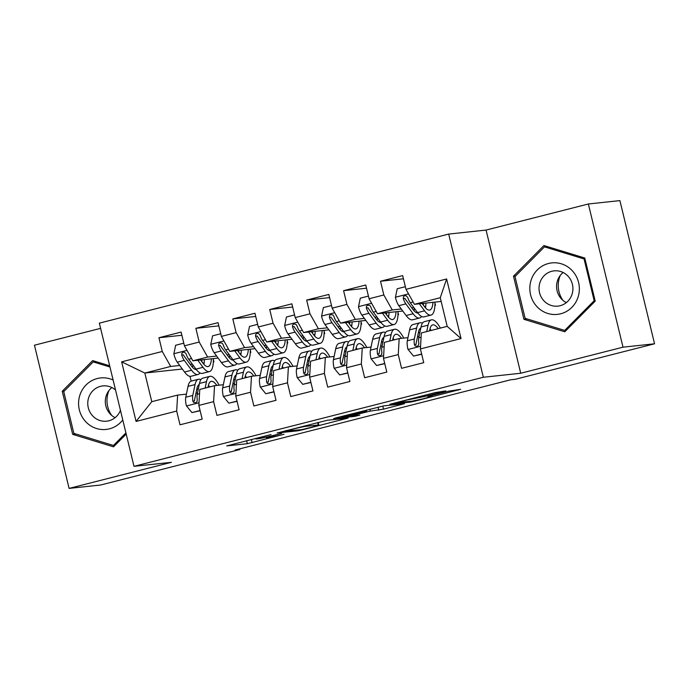 <?xml version="1.0" encoding="UTF-8"?>
<svg xmlns="http://www.w3.org/2000/svg" width="689" height="689" viewBox="0 0 689 689"><rect width="100%" height="100%" fill="white"/><g stroke="black" fill="none" stroke-linecap="round" stroke-linejoin="round"><path stroke-width="1.03" d="M271.044 434.552L226.715 445.912L247.351 443.69L284.049 434.268A12.514 0.5 166.4 0 1 268.779 437.618L267.056 437.808A12.514 0.5 166.4 0 1 266.497 437.791A12.514 0.5 166.4 0 1 274.989 435.241L281.706 433.415L273.387 435.414A12.514 0.5 166.4 0 1 258.117 438.764L256.394 438.953A12.514 0.5 166.4 0 1 255.826 438.936A12.514 0.5 166.4 0 1 264.326 436.387L271.044 434.552M443.337 391.705L445.817 390.904L435.259 392.566L389.828 404.271L410.644 402.066L415.415 401.015L460.665 389.311L448.901 391.111L430.599 395.77L427.938 396.571L432.063 396.218L423.494 398.716L412.194 401.144L398.13 402.591L406.699 400.094L425.035 396.373L443.337 391.705L443.216 391.18M623.002 347.17L588.363 203.987L486.072 230.066L520.712 373.249L623.002 347.17L654.55 343.794L515.329 379.286L510.661 379.785L235.182 450.02L239.85 449.521L239.694 448.866M520.712 373.249L483.334 377.262L133.993 466.324L99.354 323.141L448.685 234.079L483.334 377.262M100.611 328.343L34.45 345.206L69.089 488.398L171.38 462.319L133.993 466.324M69.089 488.398L100.637 485.013L239.85 449.521M327.301 420.264L277.099 433.011L297.915 430.806L302.686 429.755L348.117 418.051L327.301 420.264M336.12 417.844L383.661 405.89L404.477 403.685L383.523 409.145L370.381 411.092L353.466 415.234L350.985 416.035L359.822 415.105L354.628 416.397L333.64 418.645L336.12 417.844M182.335 369.02L144.836 373.042L151.769 401.678L136.069 421.427L176.685 411.066L180.01 424.803L202.17 419.153L198.845 405.416L213.616 401.653L216.94 415.389L239.1 409.74L235.776 396.003L250.546 392.239L253.871 405.976L276.022 400.326L272.698 386.589L287.477 382.826L290.792 396.563L312.952 390.913L309.628 377.176L324.398 373.412L327.723 387.149L349.883 381.499L346.558 367.762L361.329 363.99L364.653 377.736L386.805 372.086L383.48 358.349L398.259 354.577L401.575 368.314L423.735 362.672L420.411 348.927L421.341 332.951L447.187 326.362L440.262 297.726L414.416 304.314L441.158 301.446M136.069 421.427L121.652 361.828L162.268 351.476L170.691 366.453L179.717 365.48M181.879 335.276L158.944 337.731L162.268 351.476M158.944 337.731L181.104 332.089L184.428 345.826L199.199 342.054L207.622 357.04L216.647 356.067M218.801 325.863L195.874 328.317L199.199 342.054M195.874 328.317L218.034 322.667L221.358 336.404L236.129 332.641L244.543 347.618L253.578 346.653M255.731 316.449L232.804 318.904L236.129 332.641M232.804 318.904L254.956 313.254L258.28 326.991L273.051 323.227L281.474 338.204L290.5 337.24M292.661 307.027L269.735 309.49L273.051 323.227M269.735 309.49L291.886 303.84L295.211 317.577L309.981 313.814L318.404 328.791L327.43 327.826M329.583 297.614L306.657 300.077L309.981 313.814M306.657 300.077L328.817 294.427L332.141 308.164L346.911 304.4L355.326 319.377L364.36 318.404M366.514 288.2L343.587 290.663L346.911 304.4M343.587 290.663L365.747 285.013L369.063 298.75L383.842 294.987L392.256 309.964L401.282 308.991M403.444 278.787L380.517 281.241L383.842 294.987M380.517 281.241L402.669 275.6L405.993 289.337L446.618 278.976L461.036 338.575L420.411 348.927M419.058 336.465L417.534 336.628M407.966 337.653L399.181 338.6L384.41 342.364L383.48 358.349M398.259 354.577L399.181 338.6M405.993 289.337L414.416 304.314M446.618 278.976L440.262 297.726M382.128 345.878L380.604 346.042M371.044 347.075L362.259 348.014L347.489 351.778L346.558 367.762M361.329 363.99L362.259 348.014M434.897 305.391L435.482 305.322L434.897 305.477M411.781 307.871L413.891 307.638M422.142 303.487L424.398 306.527L425.707 306.372M392.256 309.964L377.486 313.728L402.781 311.015M413.279 309.886L414.175 309.792M369.063 298.75L377.486 313.728M345.198 355.3L343.673 355.464M334.113 356.489L325.329 357.427L310.558 361.191L309.628 377.176M324.398 373.412L325.329 357.427M397.975 314.804L398.552 314.744L397.966 314.89M374.85 317.284L376.961 317.061M385.22 312.901L387.468 315.941L388.777 315.786M355.326 319.377L340.555 323.141L365.85 320.428M376.349 319.3L377.253 319.205M332.141 308.164L340.555 323.141M308.276 364.714L306.751 364.877M297.183 365.902L288.398 366.841L273.628 370.613L272.698 386.589M287.477 382.826L288.398 366.841M361.045 324.218L361.63 324.157L361.036 324.304M337.92 326.698L340.03 326.474M350.529 325.346L351.846 325.208M318.404 328.791L303.625 332.554L328.92 329.842M339.427 328.722L340.323 328.619M295.211 317.577L303.625 332.554M271.345 374.127L269.821 374.291M260.261 375.316L251.476 376.254L236.706 380.027L235.776 396.003M250.546 392.239L251.476 376.254M324.114 333.631L324.7 333.571L324.114 333.717M300.998 336.111L303.108 335.887M313.598 334.759L314.925 334.621M281.474 338.204L266.703 341.968L291.998 339.255M302.497 338.135L303.393 338.041M258.28 326.991L266.703 341.968M234.415 383.54L232.891 383.704M223.331 384.729L214.546 385.676L199.776 389.44L198.845 405.416M213.616 401.653L214.546 385.676M287.184 343.044L287.769 342.984L287.184 343.131M264.068 345.525L266.178 345.301M276.677 344.173L277.994 344.035M244.543 347.618L229.773 351.39L255.068 348.677M265.566 347.549L266.471 347.454M221.358 336.404L229.773 351.39M197.493 392.954L195.969 393.118M186.4 394.142L177.616 395.09L151.769 401.678M176.685 411.066L177.616 395.09M250.262 352.458L250.848 352.398L250.253 352.553M227.137 354.938L229.248 354.714M239.746 353.586L241.064 353.448M207.622 357.04L192.842 360.803L218.137 358.091M228.645 356.962L229.54 356.868M184.428 345.826L192.842 360.803M654.55 343.794L619.911 200.602L588.363 203.987M486.072 230.066L448.685 234.079M189.992 376.34L191.146 381.129M213.332 361.88L213.917 361.811L213.332 361.966M190.216 364.36L192.326 364.128M200.577 359.968L202.824 363.017L204.142 362.862M170.691 366.453L144.836 373.042L121.652 361.828M435.482 305.322L434.948 303.1M398.552 314.744L398.018 312.513M361.63 324.157L361.088 321.935M324.7 333.571L324.166 331.349M287.769 342.984L287.235 340.762M250.848 352.398L250.305 350.176M213.917 361.811L213.383 359.589M447.187 326.362L461.036 338.575M109.672 365.79L92.67 360.597L62.251 391.24L72.681 434.363L113.53 446.834L126.19 434.079M513.503 276.194L523.933 319.317L564.791 331.788L595.21 301.145L584.772 258.022L543.922 245.542L513.503 276.194L515.587 275.97M285.349 431.03L301.73 429.643L310.326 427.568A12.514 0.5 166.4 0 0 318.826 425.018A12.514 0.5 166.4 0 0 318.258 425.01L305.873 426.336A12.514 0.5 166.4 0 0 290.603 429.686L285.298 430.806M361.691 412.022L341.83 416.957L347.084 416.457L363.999 412.315L366.66 411.514L361.691 412.022L361.536 411.367M75.919 434.018L72.681 434.363M64.335 391.016L62.251 391.24M527.18 318.964L523.933 319.317M183.791 343.174L175.661 345.249L173.843 353.931A10.559 3.083 75.7 0 0 177.262 362.164L184.549 372.026A30.48 8.905 75.7 0 0 190.991 376.28L198.01 374.489A30.48 8.905 75.7 0 0 199.974 372.938M192.42 367.228A25.304 7.39 75.7 0 0 192.817 364.791M197.812 360.269L203.014 367.315A30.48 8.905 75.7 0 0 209.456 371.578A30.48 8.905 75.7 0 0 213.366 358.599M202.824 363.017A25.304 7.39 75.7 0 0 208.181 366.557A25.304 7.39 75.7 0 0 211.377 358.814M209.456 371.578L202.437 373.36A30.48 8.905 -104.3 0 1 195.995 369.106L188.708 359.245A10.559 3.083 -104.3 0 1 186.133 353.896L184.497 352.208L182.99 352.225L181.853 353.216L181.707 355.024A10.559 3.083 75.7 0 0 184.282 360.373L191.568 370.234A30.48 8.905 75.7 0 0 198.01 374.489M201.92 361.794A30.48 8.905 75.7 0 0 201.851 359.839M196.322 369.537A25.304 7.39 -104.3 0 1 191.378 365.937L184.101 356.075A5.383 1.567 -104.3 0 1 183.386 354.844L181.707 355.024M203.866 364.309A25.304 7.39 75.7 0 0 204.4 359.563M208.009 387.339L208.336 385.78A25.304 7.39 -104.3 0 1 211.127 381.37A25.304 7.39 -104.3 0 1 216.846 385.427M205.15 388.071L206.485 381.663A30.48 8.905 -104.3 0 1 209.844 376.349A30.48 8.905 -104.3 0 1 219.128 385.185M200.077 410.515L191.947 412.582L186.383 405.787A10.559 3.083 -104.3 0 1 185.754 397.252L188.019 386.365A30.48 8.905 -104.3 0 1 191.378 381.06L198.398 379.269A30.48 8.905 75.7 0 0 195.039 384.583L192.774 395.469A10.559 3.083 75.7 0 0 192.842 401.076L193.575 402.41L195.719 402.781L196.899 401.782L197.278 399.947A10.559 3.083 -104.3 0 1 197.2 394.332L199.465 383.454A30.48 8.905 -104.3 0 1 202.824 378.14L209.844 376.349M196.968 388.329A25.304 7.39 -104.3 0 1 198.148 389.802M191.947 412.582L200.129 410.722M209.628 386.925A25.304 7.39 75.7 0 0 208.414 385.409M200.861 379.691A30.48 8.905 75.7 0 0 198.398 379.269M192.842 401.076L194.522 400.895A5.383 1.567 -104.3 0 1 194.625 399.586L196.89 388.699A25.304 7.39 -104.3 0 1 199.259 384.436M220.713 333.76L212.591 335.836L210.765 344.517A10.559 3.083 75.7 0 0 214.193 352.742L221.479 362.603A30.48 8.905 75.7 0 0 227.921 366.867L234.94 365.075A30.48 8.905 75.7 0 0 236.904 363.525M229.351 357.806A25.304 7.39 75.7 0 0 229.738 355.378M234.734 350.856L239.944 357.901A30.48 8.905 75.7 0 0 246.386 362.156A30.48 8.905 75.7 0 0 250.296 349.185M237.507 350.555L239.755 353.603A25.304 7.39 75.7 0 0 245.103 357.143A25.304 7.39 75.7 0 0 248.307 349.401M246.386 362.156L239.367 363.947A30.48 8.905 -104.3 0 1 232.925 359.692L225.639 349.831A10.559 3.083 -104.3 0 1 223.064 344.483L222.125 343.165L219.92 342.812L218.775 343.802L218.628 345.611A10.559 3.083 75.7 0 0 221.212 350.959L228.49 360.821A30.48 8.905 75.7 0 0 234.94 365.075M238.85 352.38A30.48 8.905 75.7 0 0 238.782 350.417M233.252 360.123A25.304 7.39 -104.3 0 1 228.309 356.523L221.023 346.662A5.383 1.567 -104.3 0 1 220.308 345.43L218.628 345.611M240.797 354.895A25.304 7.39 75.7 0 0 241.331 350.15M257.643 324.347L249.513 326.422L247.696 335.095A10.559 3.083 75.7 0 0 251.123 343.329L258.401 353.19A30.48 8.905 75.7 0 0 264.852 357.453L271.862 355.662A30.48 8.905 75.7 0 0 273.826 354.112M266.273 348.393A25.304 7.39 75.7 0 0 266.669 345.964M271.664 341.443L276.866 348.488A30.48 8.905 75.7 0 0 283.317 352.742A30.48 8.905 75.7 0 0 287.218 339.772M274.437 341.141L276.685 344.19A25.304 7.39 75.7 0 0 282.034 347.721A25.304 7.39 75.7 0 0 285.237 339.987M283.317 352.742L276.298 354.534A30.48 8.905 -104.3 0 1 269.855 350.27L262.569 340.409A10.559 3.083 -104.3 0 1 259.986 335.069L258.358 333.381L256.851 333.398L255.705 334.389L255.559 336.198A10.559 3.083 75.7 0 0 258.134 341.546L265.42 351.407A30.48 8.905 75.7 0 0 271.862 355.662M275.781 342.967A30.48 8.905 75.7 0 0 275.712 341.003M270.183 350.71A25.304 7.39 -104.3 0 1 265.239 347.11L257.953 337.248A5.383 1.567 -104.3 0 1 257.238 336.017L255.559 336.198M277.727 345.473A25.304 7.39 75.7 0 0 278.261 340.736M244.939 377.925L245.258 376.366A25.304 7.39 -104.3 0 1 248.049 371.957A25.304 7.39 -104.3 0 1 253.776 376.013M242.08 378.657L243.415 372.249A30.48 8.905 -104.3 0 1 246.774 366.936A30.48 8.905 -104.3 0 1 256.05 375.763M237.007 401.093L228.877 403.168L223.314 396.373A10.559 3.083 -104.3 0 1 222.685 387.838L224.95 376.952A30.48 8.905 -104.3 0 1 228.309 371.647L235.319 369.855A30.48 8.905 75.7 0 0 231.96 375.169L229.695 386.047A10.559 3.083 75.7 0 0 229.773 391.662L230.505 392.997L232.641 393.367L233.829 392.368L234.2 390.534A10.559 3.083 -104.3 0 1 234.131 384.918L236.396 374.032A30.48 8.905 -104.3 0 1 239.755 368.727L246.774 366.936M233.898 378.907A25.304 7.39 -104.3 0 1 235.07 380.388M228.877 403.168L237.059 401.308M246.55 377.512A25.304 7.39 75.7 0 0 245.344 375.987M237.791 370.277A30.48 8.905 75.7 0 0 235.319 369.855M229.773 391.662L231.452 391.481A5.383 1.567 -104.3 0 1 231.547 390.172L233.812 379.286A25.304 7.39 -104.3 0 1 236.189 375.023M281.861 368.512L282.189 366.953A25.304 7.39 -104.3 0 1 284.979 362.543A25.304 7.39 -104.3 0 1 290.698 366.6M279.002 369.235L280.337 362.836A30.48 8.905 -104.3 0 1 283.696 357.522A30.48 8.905 -104.3 0 1 292.98 366.35M273.929 391.679L265.808 393.755L260.244 386.96A10.559 3.083 -104.3 0 1 259.607 378.425L261.872 367.538A30.48 8.905 -104.3 0 1 265.239 362.225L272.25 360.442A30.48 8.905 75.7 0 0 268.891 365.747L266.626 376.633A10.559 3.083 75.7 0 0 266.703 382.249L267.427 383.584L269.571 383.945L270.751 382.955L271.13 381.12A10.559 3.083 -104.3 0 1 271.061 375.505L273.326 364.619A30.48 8.905 -104.3 0 1 276.685 359.313L283.696 357.522M270.82 369.493A25.304 7.39 -104.3 0 1 272 370.975M265.808 393.755L273.981 391.895M283.48 368.098A25.304 7.39 75.7 0 0 282.275 366.574M274.722 360.864A30.48 8.905 75.7 0 0 272.25 360.442M266.703 382.249L268.383 382.068A5.383 1.567 -104.3 0 1 268.477 380.75L270.743 369.864A25.304 7.39 -104.3 0 1 273.12 365.609M111.678 415.398A24.907 23.796 83.9 0 1 109.008 390.482M113.108 380.009A25.898 24.752 -96.1 0 0 82.93 388.82A25.898 24.752 -96.1 0 0 85.591 421.565A25.898 24.752 -96.1 0 0 122.771 419.928M115.528 390A17.733 16.941 -96.1 0 0 102.825 385.909A17.733 16.941 -96.1 0 0 88.752 397.415A17.733 16.941 -96.1 0 0 92.567 415.777A17.733 16.941 -96.1 0 0 106.606 421.177A17.733 16.941 -96.1 0 0 120.446 410.317M115.106 417.655A17.733 16.941 83.9 0 1 110.111 413.9A17.733 16.941 83.9 0 1 111.876 387.545M115.063 445.301L113.444 445.473L73.861 433.381L63.75 391.602L93.222 361.906L109.973 367.022M96.004 361.613L93.222 361.906M125.906 432.907L113.444 445.473M562.93 300.352A24.907 23.796 83.9 0 1 560.26 275.428M572.335 270.768A25.898 24.752 -96.1 0 0 537.317 269.916A25.898 24.752 -96.1 0 0 536.843 306.519A25.898 24.752 -96.1 0 0 571.861 307.363A25.898 24.752 -96.1 0 0 572.335 270.768M568.124 276.255A17.733 16.941 -96.1 0 0 554.085 270.863A17.733 16.941 -96.1 0 0 540.012 282.361A17.733 16.941 -96.1 0 0 543.828 300.731A17.733 16.941 -96.1 0 0 557.866 306.123A17.733 16.941 -96.1 0 0 571.93 294.625A17.733 16.941 -96.1 0 0 568.124 276.255M566.358 302.609A17.733 16.941 83.9 0 1 561.371 298.854A17.733 16.941 83.9 0 1 563.128 272.499M564.696 330.427L525.113 318.335L515.01 276.556L544.482 246.86L584.065 258.952L594.168 300.731L564.696 330.427L566.315 330.246M547.255 246.567L544.482 246.86M584.978 258.849L584.065 258.952M595.081 300.628L594.168 300.731M294.573 314.933L286.443 317L284.626 325.682A10.559 3.083 75.7 0 0 288.045 333.915L295.331 343.777A30.48 8.905 75.7 0 0 301.773 348.04L308.793 346.248A30.48 8.905 75.7 0 0 310.756 344.689M303.203 338.979A25.304 7.39 75.7 0 0 303.599 336.551M308.594 332.029L313.796 339.074A30.48 8.905 75.7 0 0 320.239 343.329A30.48 8.905 75.7 0 0 324.149 330.358M311.359 331.728L313.607 334.776A25.304 7.39 75.7 0 0 318.964 338.308A25.304 7.39 75.7 0 0 322.159 330.574M320.239 343.329L313.228 345.12A30.48 8.905 -104.3 0 1 306.777 340.857L299.5 330.996A10.559 3.083 -104.3 0 1 296.916 325.656L295.977 324.338L293.772 323.985L292.636 324.967L292.489 326.784A10.559 3.083 75.7 0 0 295.064 332.124L302.35 341.985A30.48 8.905 75.7 0 0 308.793 346.248M312.703 333.554A30.48 8.905 75.7 0 0 312.634 331.59M307.105 341.296A25.304 7.39 -104.3 0 1 302.161 337.696L294.883 327.835A5.383 1.567 -104.3 0 1 294.169 326.603L292.489 326.784M314.649 336.06A25.304 7.39 75.7 0 0 315.192 331.314M331.495 305.52L323.374 307.587L321.548 316.268A10.559 3.083 75.7 0 0 324.975 324.502L332.262 334.363A30.48 8.905 75.7 0 0 338.704 338.626L345.723 336.835A30.48 8.905 75.7 0 0 347.687 335.276M340.133 329.566A25.304 7.39 75.7 0 0 340.521 327.137M345.516 322.607L350.727 329.652A30.48 8.905 75.7 0 0 357.169 333.915A30.48 8.905 75.7 0 0 361.079 320.945M348.289 322.314L350.537 325.363A25.304 7.39 75.7 0 0 355.886 328.894A25.304 7.39 75.7 0 0 359.09 321.152M357.169 333.915L350.15 335.707A30.48 8.905 -104.3 0 1 343.708 331.443L336.421 321.582A10.559 3.083 -104.3 0 1 333.846 316.242L332.908 314.925L330.703 314.572L329.557 315.553L329.411 317.371A10.559 3.083 75.7 0 0 331.995 322.71L339.272 332.572A30.48 8.905 75.7 0 0 345.723 336.835M349.633 324.131A30.48 8.905 75.7 0 0 349.564 322.176M344.035 331.874A25.304 7.39 -104.3 0 1 339.091 328.274L331.805 318.413A5.383 1.567 -104.3 0 1 331.09 317.19L329.411 317.371M351.579 326.646A25.304 7.39 75.7 0 0 352.113 321.901M318.792 359.098L319.119 357.531A25.304 7.39 -104.3 0 1 321.909 353.13A25.304 7.39 -104.3 0 1 327.628 357.178M315.932 359.822L317.267 353.414A30.48 8.905 -104.3 0 1 320.626 348.109A30.48 8.905 -104.3 0 1 329.91 356.936M310.86 382.266L302.729 384.341L297.166 377.538A10.559 3.083 -104.3 0 1 296.537 369.011L298.802 358.125A30.48 8.905 -104.3 0 1 302.161 352.811L309.18 351.028A30.48 8.905 75.7 0 0 305.821 356.334L303.556 367.22A10.559 3.083 75.7 0 0 303.625 372.835L304.357 374.17L306.502 374.532L307.682 373.541L308.061 371.707A10.559 3.083 -104.3 0 1 307.983 366.092L310.248 355.205A30.48 8.905 -104.3 0 1 313.607 349.891L320.626 348.109M307.75 360.08A25.304 7.39 -104.3 0 1 308.93 361.553M302.729 384.341L310.911 382.481M320.411 358.685A25.304 7.39 75.7 0 0 319.196 357.16M311.643 351.45A30.48 8.905 75.7 0 0 309.18 351.028M303.625 372.835L305.305 372.654A5.383 1.567 -104.3 0 1 305.408 371.337L307.673 360.45A25.304 7.39 -104.3 0 1 310.041 356.196M355.722 349.676L356.041 348.117A25.304 7.39 -104.3 0 1 358.831 343.708A25.304 7.39 -104.3 0 1 364.559 347.764M352.863 350.408L354.198 344A30.48 8.905 -104.3 0 1 357.557 338.695A30.48 8.905 -104.3 0 1 366.832 347.523M347.79 372.852L339.66 374.928L334.096 368.124A10.559 3.083 -104.3 0 1 333.467 359.598L335.732 348.712A30.48 8.905 -104.3 0 1 339.091 343.398L346.111 341.606A30.48 8.905 75.7 0 0 342.743 346.92L340.487 357.806A10.559 3.083 75.7 0 0 340.555 363.422L341.288 364.757L343.423 365.118L344.612 364.128L344.982 362.293A10.559 3.083 -104.3 0 1 344.913 356.678L347.178 345.792A30.48 8.905 -104.3 0 1 350.537 340.478L357.557 338.695M344.681 350.667A25.304 7.39 -104.3 0 1 345.861 352.139M339.66 374.928L347.842 373.068M357.341 349.271A25.304 7.39 75.7 0 0 356.127 347.747M348.574 342.037A30.48 8.905 75.7 0 0 346.111 341.606M340.555 363.422L342.235 363.241A5.383 1.567 -104.3 0 1 342.33 361.923L344.595 351.037A25.304 7.39 -104.3 0 1 346.972 346.782M368.426 296.098L360.295 298.173L358.478 306.855A10.559 3.083 75.7 0 0 361.906 315.088L369.183 324.95A30.48 8.905 75.7 0 0 375.634 329.204L382.645 327.421A30.48 8.905 75.7 0 0 384.608 325.863M377.055 320.152A25.304 7.39 75.7 0 0 377.451 317.724M382.447 313.194L387.649 320.239A30.48 8.905 75.7 0 0 394.099 324.502A30.48 8.905 75.7 0 0 398.001 311.523M387.468 315.941A25.304 7.39 75.7 0 0 392.816 319.481A25.304 7.39 75.7 0 0 396.02 311.738M394.099 324.502L387.08 326.285A30.48 8.905 -104.3 0 1 380.638 322.03L373.352 312.169A10.559 3.083 -104.3 0 1 370.768 306.82L369.838 305.511L367.633 305.149L366.488 306.14L366.341 307.957A10.559 3.083 75.7 0 0 368.916 313.297L376.203 323.158A30.48 8.905 75.7 0 0 382.645 327.421M386.563 314.718A30.48 8.905 75.7 0 0 386.495 312.763M380.965 322.461A25.304 7.39 -104.3 0 1 376.022 318.861L368.736 308.999A5.383 1.567 -104.3 0 1 368.021 307.776L366.341 307.957M388.51 317.233A25.304 7.39 75.7 0 0 389.044 312.487M392.644 340.263L392.971 338.704A25.304 7.39 -104.3 0 1 395.762 334.294A25.304 7.39 -104.3 0 1 401.48 338.351M389.793 340.995L391.119 334.587A30.48 8.905 -104.3 0 1 394.478 329.273A30.48 8.905 -104.3 0 1 403.763 338.11M384.72 363.439L376.59 365.506L371.026 358.711A10.559 3.083 -104.3 0 1 370.398 350.184L372.654 339.298A30.48 8.905 -104.3 0 1 376.022 333.984L383.032 332.193A30.48 8.905 75.7 0 0 379.673 337.507L377.408 348.393A10.559 3.083 75.7 0 0 377.486 354.008L378.209 355.343L380.354 355.705L381.534 354.714L381.913 352.871A10.559 3.083 -104.3 0 1 381.844 347.265L384.109 336.378A30.48 8.905 -104.3 0 1 387.468 331.064L394.478 329.273M381.603 341.253A25.304 7.39 -104.3 0 1 382.783 342.726M376.59 365.506L384.763 363.646M394.263 339.849A25.304 7.39 75.7 0 0 393.057 338.333M385.504 332.623A30.48 8.905 75.7 0 0 383.032 332.193M377.486 354.008L379.165 353.827A5.383 1.567 -104.3 0 1 379.26 352.51L381.525 341.623A25.304 7.39 -104.3 0 1 383.902 337.369M405.356 286.684L397.226 288.76L395.408 297.441A10.559 3.083 75.7 0 0 398.828 305.675L406.114 315.536A30.48 8.905 75.7 0 0 412.556 319.791L419.575 318.008A30.48 8.905 75.7 0 0 421.539 316.449M413.986 310.739A25.304 7.39 75.7 0 0 414.382 308.302M419.377 303.78L424.579 310.825A30.48 8.905 75.7 0 0 431.021 315.088A30.48 8.905 75.7 0 0 434.931 302.109M424.398 306.527A25.304 7.39 75.7 0 0 429.747 310.067A25.304 7.39 75.7 0 0 432.942 302.325M431.021 315.088L424.011 316.871A30.48 8.905 -104.3 0 1 417.56 312.617L410.282 302.755A10.559 3.083 -104.3 0 1 407.699 297.407L406.071 295.719L404.555 295.736L403.418 296.726L403.272 298.535A10.559 3.083 75.7 0 0 405.847 303.883L413.133 313.745A30.48 8.905 75.7 0 0 419.575 318.008M423.494 305.305A30.48 8.905 75.7 0 0 423.416 303.349M417.887 313.047A25.304 7.39 -104.3 0 1 412.944 309.447L405.666 299.586A5.383 1.567 -104.3 0 1 404.951 298.354L403.272 298.535M425.432 307.819A25.304 7.39 75.7 0 0 425.974 303.074M429.574 330.849L429.902 329.29A25.304 7.39 -104.3 0 1 432.692 324.881A25.304 7.39 -104.3 0 1 438.213 328.653M426.715 331.581L428.05 325.174A30.48 8.905 -104.3 0 1 431.409 319.86A30.48 8.905 -104.3 0 1 440.366 328.102M421.642 354.025L413.521 356.092L407.948 349.297A10.559 3.083 -104.3 0 1 407.32 340.762L409.585 329.876A30.48 8.905 -104.3 0 1 412.944 324.571L419.963 322.779A30.48 8.905 75.7 0 0 416.604 328.093L414.339 338.979A10.559 3.083 75.7 0 0 414.408 344.586L415.14 345.93L417.284 346.291L418.464 345.301L418.843 343.458A10.559 3.083 -104.3 0 1 418.766 337.851L421.031 326.965A30.48 8.905 -104.3 0 1 424.39 321.651L431.409 319.86M418.533 331.84A25.304 7.39 -104.3 0 1 419.713 333.312M413.521 356.092L421.694 354.232M431.193 330.436A25.304 7.39 75.7 0 0 429.979 328.92M422.426 323.201A30.48 8.905 75.7 0 0 419.963 322.779M414.408 344.586L416.087 344.414A5.383 1.567 -104.3 0 1 416.19 343.096L418.456 332.21A25.304 7.39 -104.3 0 1 420.824 327.955M251.356 439.453L252.122 442.648M246.619 440.667L247.351 443.69M345.335 418.326L345.465 418.852M297.743 430.074L297.915 430.806M317.663 422.555L318.258 425.01M305.692 425.604L305.873 426.336M401.696 403.961L401.825 404.477M382.774 406.045L383.523 409.145M378.02 407.165L378.752 410.196M369.924 409.223L370.381 411.092M354.447 415.665L354.628 416.397M366.16 410.188L366.479 411.514M424.76 395.245L425.035 396.373M420.032 396.451L420.264 397.415M417.844 397.01L417.999 397.656M431.435 395.564L431.59 396.201M458.064 389.586L458.194 390.112M410.472 401.334L410.644 402.066M186.986 350.374L173.886 353.715M191.568 370.234L184.549 372.026M203.014 367.315L195.995 369.106M184.282 360.373L177.262 362.164M191.559 358.513L188.708 359.245M186.521 405.959L199 402.772M199.465 383.454L206.485 381.663M188.019 386.365L195.039 384.583M197.2 394.332L199.526 393.746M185.754 397.252L192.774 395.469M223.916 340.96L210.817 344.293M228.49 360.821L221.479 362.603M239.944 357.901L232.925 359.692M221.212 350.959L214.193 352.742M228.49 349.099L225.639 349.831M260.838 331.547L247.739 334.88M265.42 351.407L258.401 353.19M276.866 348.488L269.855 350.27M258.134 341.546L251.123 343.329M265.42 339.686L262.569 340.409M223.451 396.537L235.931 393.359M236.396 374.032L243.415 372.249M224.95 376.952L231.96 375.169M234.131 384.918L236.448 384.333M222.685 387.838L229.695 386.047M260.382 387.123L272.853 383.945M273.326 364.619L280.337 362.836M261.872 367.538L268.891 365.747M271.061 375.505L273.378 374.911M259.607 378.425L266.626 376.633M297.769 322.125L284.669 325.466M302.35 341.985L295.331 343.777M313.796 339.074L306.777 340.857M295.064 332.124L288.045 333.915M302.342 330.272L299.5 330.996M334.699 312.711L321.599 316.053M339.272 332.572L332.262 334.363M350.727 329.652L343.708 331.443M331.995 322.71L324.975 324.502M339.272 320.859L336.421 321.582M297.303 377.71L309.783 374.532M310.248 355.205L317.267 353.414M298.802 358.125L305.821 356.334M307.983 366.092L310.308 365.497M296.537 369.011L303.556 367.22M334.234 368.296L346.713 365.118M347.178 345.792L354.198 344M335.732 348.712L342.743 346.92M344.913 356.678L347.239 356.084M333.467 359.598L340.487 357.806M371.621 303.298L358.521 306.639M376.203 323.158L369.183 324.95M387.649 320.239L380.638 322.03M368.916 313.297L361.906 315.088M376.203 311.445L373.352 312.169M371.164 358.883L383.635 355.705M384.109 336.378L391.119 334.587M372.654 339.298L379.673 337.507M381.844 347.265L384.161 346.67M370.398 350.184L377.408 348.393M408.551 293.884L395.452 297.226M413.133 313.745L406.114 315.536M424.579 310.825L417.56 312.617M405.847 303.883L398.828 305.675M413.124 302.023L410.282 302.755M408.095 349.469L420.566 346.283M421.031 326.965L428.05 325.174M409.585 329.876L416.604 328.093M418.766 337.851L421.091 337.257M407.32 340.762L414.339 338.979M255.688 438.35L255.826 438.936M266.333 437.119L266.497 437.791M318.189 422.417L318.826 425.018M341.701 416.423L341.83 416.957M366.324 410.144L366.66 411.514M398.009 402.066L398.13 402.591M431.874 395.452L432.063 396.218"/></g></svg>
